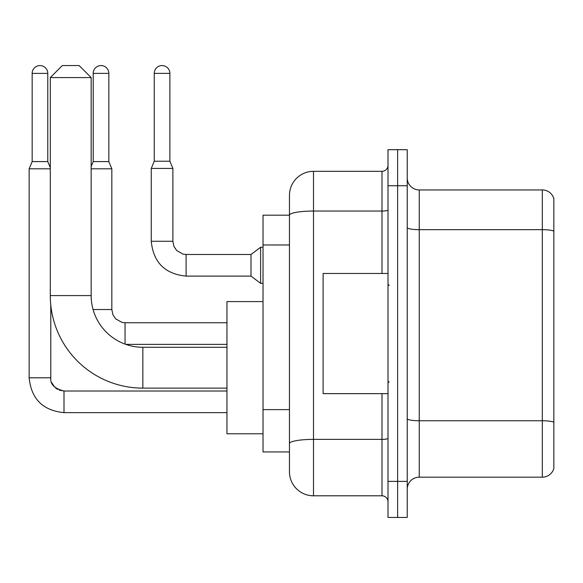 <?xml version="1.0" encoding="UTF-8"?>
<svg xmlns="http://www.w3.org/2000/svg" width="583" height="583" viewBox="0 0 583 583"><rect width="100%" height="100%" fill="white"/><g stroke="black" fill="none" stroke-linecap="round" stroke-linejoin="round"><path stroke-width="0.87" d="M381.996 273.471L381.996 211.046L313.494 211.046A24.034 4.176 180 0 0 289.459 215.222L289.459 195.356A24.034 24.034 0 0 1 313.494 171.322L313.494 495.805A24.034 24.034 0 0 1 289.459 471.771L289.459 208.576L289.459 215.185L263.02 215.185L263.02 451.942L289.459 451.942M388.001 481.383L388.001 517.434L397.621 517.434L397.621 481.383L397.621 517.434L407.233 517.434L407.233 481.383L397.621 481.383L397.621 185.744L397.621 481.383L388.001 481.383L388.001 185.744L397.621 185.744L397.621 149.693L397.621 185.744L407.233 185.744L407.233 481.383M407.233 185.744L407.233 149.693L388.001 149.693L388.001 185.744M313.494 495.805L381.996 495.805L381.996 393.649M313.494 171.322L381.996 171.322A6.012 6.012 0 0 0 388.001 165.31M289.459 471.771L289.459 447.729M289.459 195.356L289.459 208.576M388.001 501.81A6.012 6.012 0 0 0 381.996 495.805M407.233 489.195A12.017 12.017 0 0 1 419.25 477.178L542.314 477.178L542.314 189.949L419.25 189.949A12.017 12.017 0 0 1 407.233 177.932A12.017 12.017 0 0 0 419.25 189.949L419.25 477.178M553.85 198.599A12.017 12.017 0 0 0 542.314 189.949A12.017 12.017 0 0 1 553.85 198.599L553.85 468.521A12.017 12.017 0 0 1 542.314 477.178M407.233 227.589A12.017 2.084 0 0 0 419.25 229.673L542.314 229.673A12.017 2.084 180 0 1 553.85 231.174L553.85 199.561M226.962 388.125L142.842 388.125A92.537 92.537 0 0 1 50.298 295.588L50.298 77.583L62.323 65.566L79.142 65.566L91.159 77.583L50.298 77.583M142.842 388.125L142.842 347.264A51.676 51.676 0 0 1 91.159 295.588L91.159 77.583M263.02 301.593L226.962 301.593L226.962 433.788L263.02 433.788M47.777 161.586L32.152 161.586L32.152 73.378A7.812 7.812 0 0 1 39.965 65.566A7.812 7.812 0 0 1 47.777 73.378L47.777 161.586L50.298 167.642M32.152 161.586L29.15 168.8L29.15 377.791L50.779 377.791L50.779 305.004M29.15 168.8L50.298 168.8M108.832 161.586L93.207 161.586L93.207 73.378A7.812 7.812 0 0 1 101.019 65.566A7.812 7.812 0 0 1 108.832 73.378L108.832 161.586L111.834 168.8L91.159 168.8M169.879 161.229L154.255 161.229L154.255 73.378A7.812 7.812 0 0 1 162.067 65.566A7.812 7.812 0 0 1 169.879 73.378L169.879 161.229L172.881 168.436L151.252 168.436L151.252 241.267L172.859 241.267M172.881 168.436L172.881 241.267L173.931 246.427L176.758 250.61L183.011 254.115L186.101 254.487L251.003 254.487L251.003 276.116L186.101 276.116L186.101 254.509M251.003 254.487L260.616 247.272L260.616 283.331L263.02 283.331M388.001 273.471L323.106 273.471L323.106 393.649L388.001 393.649M289.459 244.977L263.02 244.977M289.459 409.623L263.02 409.623M388.001 438.343A6.012 1.042 0 0 1 381.996 439.385L313.494 439.385A24.034 4.176 180 0 0 289.459 443.561M388.001 210.004A6.012 1.042 0 0 1 381.996 211.046L381.996 171.322M553.85 422.26A12.017 2.084 180 0 0 542.314 420.758L419.25 420.758A12.017 2.084 0 0 1 407.233 418.667M50.298 295.588L91.159 295.588M63.999 391.033L63.999 412.64C42.858 410.549 31.242 398.932 29.15 377.791C31.242 398.932 42.858 410.549 63.999 412.64C42.858 410.549 31.242 398.932 29.15 377.791C31.242 398.932 42.858 410.549 63.999 412.64C42.858 410.549 31.242 398.932 29.15 377.791C31.242 398.932 42.858 410.549 63.999 412.64C42.858 410.549 31.242 398.932 29.15 377.791C31.242 398.932 42.858 410.549 63.999 412.64C42.858 410.549 31.242 398.932 29.15 377.791C31.242 398.932 42.858 410.549 63.999 412.64C42.858 410.549 31.242 398.932 29.15 377.791C31.242 398.932 42.858 410.549 63.999 412.64L226.962 412.64M32.152 73.378L47.777 73.378M93.076 309.529L111.834 309.529L112.883 314.682L115.704 318.872L121.956 322.377L125.053 322.749L125.053 344.108M111.834 309.529L111.834 168.8M93.207 73.378L108.832 73.378M154.255 73.378L169.879 73.378M226.962 347.264L142.842 347.264M59.24 390.122L63.999 391.011C54.459 388.606 50.058 384.197 50.779 377.791L50.787 378.229M51.668 382.55L54.671 387.148M55.633 388.023L57.724 389.422M50.779 377.791C50.058 384.197 54.459 388.606 63.999 391.011C54.459 388.606 50.058 384.197 50.779 377.791C50.058 384.197 54.459 388.606 63.999 391.011C54.459 388.606 50.058 384.197 50.779 377.791M226.962 391.011L63.999 391.011M226.962 344.378L125.819 344.378M226.962 322.749L125.053 322.749M93.207 161.586L91.159 166.49M151.252 241.267C153.344 262.408 164.96 274.025 186.101 276.116C164.96 274.025 153.344 262.408 151.252 241.267C153.344 262.408 164.96 274.025 186.101 276.116C164.96 274.025 153.344 262.408 151.252 241.267C153.344 262.408 164.96 274.025 186.101 276.116C164.96 274.025 153.344 262.408 151.252 241.267C153.344 262.408 164.96 274.025 186.101 276.116C164.96 274.025 153.344 262.408 151.252 241.267C153.344 262.408 164.96 274.025 186.101 276.116C164.96 274.025 153.344 262.408 151.252 241.267C153.344 262.408 164.96 274.025 186.101 276.116C164.96 274.025 153.344 262.408 151.252 241.267C153.344 262.408 164.96 274.025 186.101 276.116C164.96 274.025 153.344 262.408 151.252 241.267C153.344 262.408 164.96 274.025 186.101 276.116C164.96 274.025 153.344 262.408 151.252 241.267C153.344 262.408 164.96 274.025 186.101 276.116M251.003 276.116L260.616 283.331M154.255 161.229L151.252 168.436M260.616 247.272L263.02 247.272M389.204 285.488L388.001 284.293M389.204 381.632L388.001 382.834"/></g></svg>
